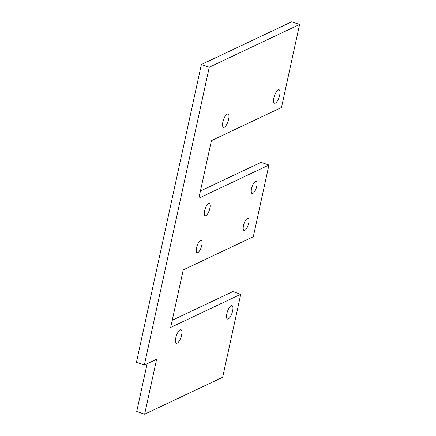 <?xml version="1.0" encoding="UTF-8"?>
<svg xmlns="http://www.w3.org/2000/svg" width="436" height="436" viewBox="0 0 436 436"><rect width="100%" height="100%" fill="white"/><g stroke="black" fill="none" stroke-linecap="round" stroke-linejoin="round"><path stroke-width="0.65" d="M240.754 294.273L170.683 327.425L183.229 269.9L253.3 236.743L268.936 165.021L198.865 198.173L211.411 140.648L281.482 107.49L299.581 24.476L209.28 67.204L144.338 365.068L156.617 359.259L144.638 414.2L222.654 377.287L240.754 294.273L232.84 291.591L172.247 320.264M227.21 113.998A7.112 2.42 -71.3 0 1 228.044 113.905A7.112 2.42 -71.3 0 1 228.055 121.415A7.112 2.42 -71.3 0 1 223.488 127.377A7.112 2.42 -71.3 0 1 223.139 120.941A7.112 2.42 -71.3 0 1 227.21 113.998M208.517 203.623A6.442 2.191 -71.3 0 1 209.269 203.536A6.442 2.191 -71.3 0 1 209.285 210.343A6.442 2.191 -71.3 0 1 205.143 215.744A6.442 2.191 -71.3 0 1 204.827 209.912A6.442 2.191 -71.3 0 1 208.517 203.623M200.462 240.563A6.442 2.191 -71.3 0 1 201.214 240.476A6.442 2.191 -71.3 0 1 201.23 247.283A6.442 2.191 -71.3 0 1 197.088 252.684A6.442 2.191 -71.3 0 1 196.772 246.852A6.442 2.191 -71.3 0 1 200.462 240.563M180.155 329.834A7.112 2.42 -71.3 0 1 180.984 329.736A7.112 2.42 -71.3 0 1 181 337.251A7.112 2.42 -71.3 0 1 176.427 343.208A7.112 2.42 -71.3 0 1 176.079 336.772A7.112 2.42 -71.3 0 1 180.155 329.834M278.233 89.86A7.112 2.42 -71.3 0 1 279.062 89.761A7.112 2.42 -71.3 0 1 279.078 97.272A7.112 2.42 -71.3 0 1 274.506 103.234A7.112 2.42 -71.3 0 1 274.157 96.797A7.112 2.42 -71.3 0 1 278.233 89.86M255.474 181.403A6.442 2.191 -71.3 0 1 256.226 181.316A6.442 2.191 -71.3 0 1 256.237 188.123A6.442 2.191 -71.3 0 1 252.095 193.524A6.442 2.191 -71.3 0 1 251.785 187.693A6.442 2.191 -71.3 0 1 255.474 181.403M247.419 218.343A6.442 2.191 -71.3 0 1 248.171 218.256A6.442 2.191 -71.3 0 1 248.188 225.063A6.442 2.191 -71.3 0 1 244.046 230.464A6.442 2.191 -71.3 0 1 243.729 224.633A6.442 2.191 -71.3 0 1 247.419 218.343M231.173 305.69A7.112 2.42 -71.3 0 1 232.001 305.598A7.112 2.42 -71.3 0 1 232.017 313.108A7.112 2.42 -71.3 0 1 227.445 319.07A7.112 2.42 -71.3 0 1 227.102 312.634A7.112 2.42 -71.3 0 1 231.173 305.69M268.936 165.021L261.022 162.339L200.429 191.012M299.581 24.476L291.662 21.8L201.367 64.528L136.419 362.392L144.338 365.068M147.139 363.744L136.719 411.524L144.638 414.2M209.28 67.204L201.367 64.528"/></g></svg>

